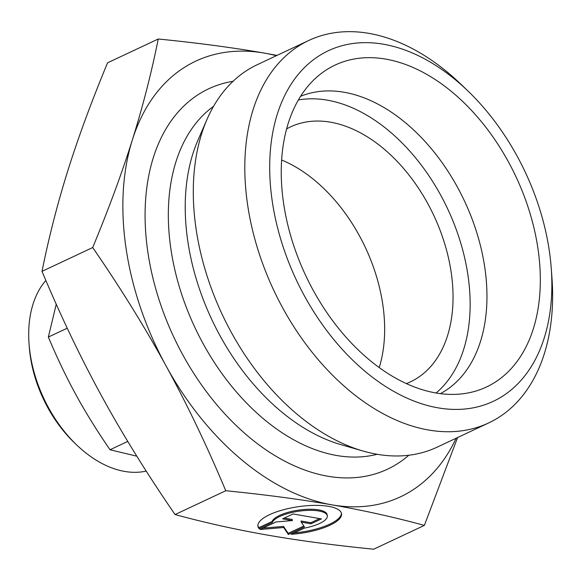 <?xml version="1.0" encoding="UTF-8"?>
<svg xmlns="http://www.w3.org/2000/svg" width="581" height="581" viewBox="0 0 581 581"><rect width="100%" height="100%" fill="white"/><g stroke="black" fill="none" stroke-linecap="round" stroke-linejoin="round"><path stroke-width="0.87" d="M136.818 456.201L110.027 449.767C96.918 430.695 85.581 412.408 76.024 394.906C66.437 377.41 57.214 358.136 48.361 337.067L56.248 304.175M276.338 55.718A240.679 157.204 64.8 0 0 264.391 53.111A240.679 157.204 64.8 0 0 132.308 140.05A240.679 157.204 64.8 0 0 126.15 248.966A240.679 157.204 64.8 0 0 166.064 365.921A240.679 157.204 64.8 0 0 331.904 504.845A240.679 157.204 64.8 0 0 456.129 438.234M277.028 55.398L264.391 53.111C233.003 47.635 197.627 42.929 158.25 39C151.314 73.417 142.672 107.1 132.308 140.05C121.952 173.007 108.749 208.833 92.699 247.535C120.587 288.031 145.039 327.495 166.064 365.921C187.089 404.347 206.989 445.954 225.762 490.734C265.139 494.663 300.515 499.369 331.904 504.845C363.285 510.321 394.107 517.17 424.37 525.391L457.588 437.544M424.37 525.391L373.677 549.212C334.3 545.283 298.917 540.577 267.536 535.101C236.155 529.625 205.333 522.777 175.07 514.555C147.182 474.06 122.729 434.603 101.704 396.177C80.679 357.743 60.78 316.144 42.006 271.363C48.942 236.946 57.592 203.256 67.948 170.306C78.304 137.356 91.507 101.53 107.558 62.821L158.25 39M45.855 280.42A110.361 72.08 64.8 0 0 29.05 343.77L29.282 346.944A104.493 68.246 64.8 0 0 30.379 356.712A104.493 68.246 64.8 0 0 74.259 442.628L76.554 444.828A110.361 72.08 64.8 0 0 146.216 471.082M29.05 343.77A110.361 72.08 64.8 0 0 30.205 354.09A110.361 72.08 64.8 0 0 76.554 444.828M467.872 90.912L460.987 84.303A211.331 138.031 64.8 0 0 308.816 40.452L257.31 64.665A211.331 138.031 64.8 0 0 207.039 119.308L197.816 140.522A193.72 126.527 64.8 0 0 187.866 241.587A193.72 126.527 64.8 0 0 340.735 444.581L362.951 451.009A211.331 138.031 64.8 0 0 437.101 447.174L488.614 422.961A211.331 138.031 64.8 0 0 551.95 277.82L551.246 268.306A193.72 126.527 64.8 0 0 549.219 250.193A193.72 126.527 64.8 0 0 467.872 90.912A193.72 126.527 64.8 0 0 322.731 53.641A193.72 126.527 64.8 0 0 272.344 201.876A193.72 126.527 64.8 0 0 430.971 406.388A193.72 126.527 64.8 0 0 551.246 268.306M207.039 119.308A211.331 138.031 64.8 0 0 196.182 229.568A211.331 138.031 64.8 0 0 362.951 451.009M308.816 40.452A211.331 138.031 64.8 0 0 247.695 205.354A211.331 138.031 64.8 0 0 488.614 422.961M440.354 393.657A164.365 107.362 64.8 0 0 484.714 266.991A164.365 107.362 64.8 0 0 300.595 96.308M283.673 203.851A177.866 116.178 -115.2 0 1 317.124 76.852A177.866 116.178 -115.2 0 1 447.13 88.051A177.866 116.178 -115.2 0 1 537.897 248.218A177.866 116.178 -115.2 0 1 465.889 393.337A177.866 116.178 -115.2 0 1 283.673 203.851M436.099 393.017A164.365 107.362 64.8 0 0 467.901 274.893A164.365 107.362 64.8 0 0 298.365 99.99M379.211 367.606A140.885 92.023 64.8 0 0 382.734 304.11A140.885 92.023 64.8 0 0 281.632 160.015M406.344 383.62A140.885 92.023 64.8 0 0 410.375 381.899A140.885 92.023 64.8 0 0 451.125 271.966A140.885 92.023 64.8 0 0 290.515 126.898A140.885 92.023 64.8 0 0 286.622 128.902M257.87 525.667A42.268 13.341 171.5 0 0 258.981 527.621L272.155 521.433A27.895 8.802 -8.5 0 1 300.646 509.842A27.895 8.802 -8.5 0 1 327.139 514.751L327.306 515.848A27.895 8.802 171.5 0 0 300.805 510.939A27.895 8.802 171.5 0 0 272.315 522.537L259.148 528.725L258.981 527.621M259.148 528.725A42.268 13.341 -8.5 0 1 257.92 526.219A42.268 13.341 -8.5 0 1 308.271 505.637A42.268 13.341 -8.5 0 1 341.519 513.727A42.268 13.341 -8.5 0 1 291.168 534.309L304.335 528.122A27.895 8.802 171.5 0 0 327.118 517.41A27.895 8.802 171.5 0 0 327.306 515.848M282.627 518.855L293.056 513.953L321.446 518.913L311.017 523.815L301.219 522.101L304.437 526.902L288.35 534.469L283.688 527.512L259.954 529.516L276.048 521.949L292.425 520.569L282.627 518.855M284.291 518.078L292.258 519.465L292.425 520.569M262.852 528.151L283.521 526.408L288.183 533.365L303.841 526.008M283.688 527.512L283.521 526.408M288.35 534.469L288.183 533.365M301.219 522.101L301.06 520.997L310.857 522.711L319.615 518.593M311.017 523.815L310.857 522.711M272.315 522.537L272.155 521.433M294.015 532.973A42.268 13.341 171.5 0 0 341.403 513.183M42.006 271.363L92.699 247.535M175.07 514.555L225.762 490.734M67.243 328.185L48.361 337.067M127.755 441.429L110.027 449.767M213.561 106.308A193.72 126.527 64.8 0 0 170.974 249.525A193.72 126.527 64.8 0 0 336.581 455.482A193.72 126.527 64.8 0 0 377.12 454.284M233.032 81.304A210.155 137.269 64.8 0 0 152.701 277.13A210.155 137.269 64.8 0 0 327.619 476.202A210.155 137.269 64.8 0 0 408.799 455.25"/></g></svg>
